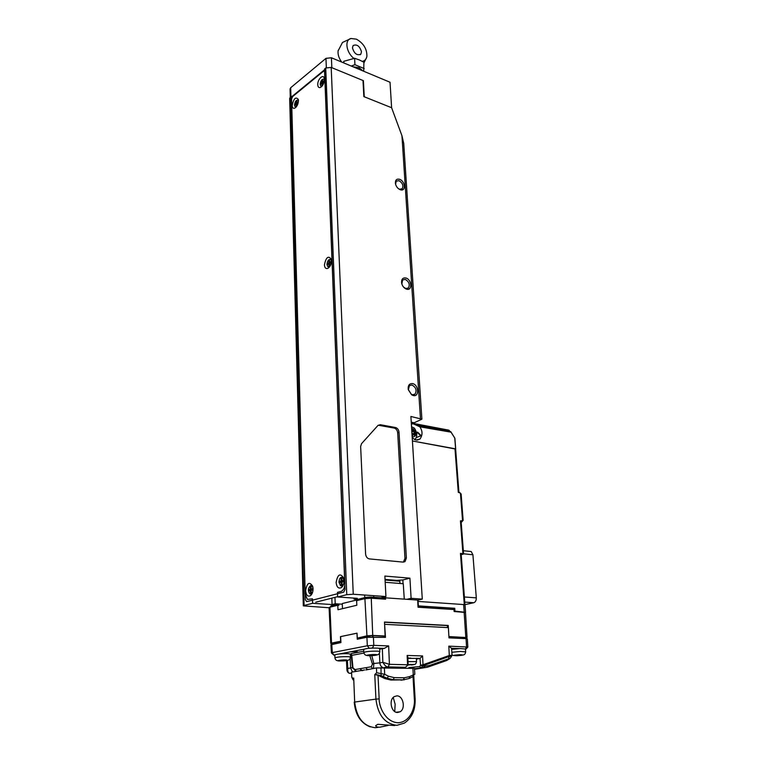 <?xml version="1.0" encoding="UTF-8"?>
<svg xmlns="http://www.w3.org/2000/svg" width="766" height="766" viewBox="0 0 766 766"><rect width="100%" height="100%" fill="white"/><g stroke="black" fill="none" stroke-linecap="round" stroke-linejoin="round"><path stroke-width="1.15" d="M453.127 609.497L453.051 608.424L417.987 606.126M364.903 598.648L371.261 598.208L372.736 635.445L366.943 635.828L364.903 598.648L356.602 600.668L356.841 605.236L337.978 609.746L337.768 605.264L329.926 607.179L331.525 643.095L340.86 641.228M371.261 598.208L385.614 599.203L385.557 597.834L417.661 600.065L418.045 607.227L453.999 609.554L454.123 611.517L465.489 612.484L467.069 637.59L448.914 636.575L448.732 633.568M331.525 643.095L330.749 643.411L331.238 643.603M448.369 627.622L448.234 625.449L384.503 622.049L385.106 635.991L372.736 635.445M465.805 637.341L464.139 612.158M358.421 637.858L366.943 635.828M385.106 635.991L384.388 636.134M448.234 625.449L447.392 625.611M465.163 638.116L467.069 637.59M385.193 582.284L403.27 583.73L404.276 599.136M385.557 597.834L385.49 596.647M357.282 637.81L357.042 633.156L340.449 636.642L340.669 641.219M357.645 600.42L357.598 599.376L365.899 597.346L370.361 597.04L384.714 598.035L384.771 599.136M399.957 583.462L399.823 581.222L385.078 580.015M330.749 643.411L329.083 607.601L329.926 607.179M304.102 605.456L303.307 605.868L289.672 98.383L290.333 97.129L304.102 605.456L312.585 603.311L332.061 604.537L335.202 603.761L342.306 604.211L338.773 603.991L338.821 605.332L337.768 605.264M338.773 603.991L330.922 605.906L330.96 606.921M330.366 607.065L330.922 605.906M351.01 651.713L357.463 651.828L351.01 651.713L339.357 653.944M416.398 659.162L420.007 658.425L420.544 665.319L419.749 666.544L408.891 667.588M408.134 664.859L405.425 667.301L408.134 664.859L407.818 657.094L407.148 655.447L407.569 664.783L389.415 664.323L388.659 645.91L384.245 648.419L382.339 648.668L382.866 662.322L389.415 664.323L388.094 666.899L405.425 667.301L400.034 668.182M331.419 652.938L330.941 644.78L340.927 642.569L340.621 636.613L357.042 633.195M333.775 655.064L331.419 652.958L332.281 652.603L367.326 645.776L373.798 645.355L372.458 647.998L368.513 648.352M334.838 655.246L333.899 655.169L332.281 652.603L331.793 644.426M349.507 673.228C348.176 672.96 347.324 671.954 346.95 670.202L347.764 668.479L347.371 660.445M448.924 636.872L464.502 637.58L465.201 638.605M340.87 641.448L332.789 643.105L332.224 644.34M384.609 624.414L385.48 637.369L366.914 637.274L357.282 639.237L356.937 633.195M334.895 654.806L334.177 654.94M350.397 654.7L351.192 654.509M363.907 653.072L351.776 655.351L351.096 653.637L352.427 667.301L355.003 669.58L365.966 667.684L366.799 669.187L368.13 669.34M351.096 653.637L363.754 651.234M379.716 649.166L382.339 648.668M384.245 648.419L378.758 648.218M373.693 648.036L372.458 647.998M363.773 649.262L351.814 651.55M351.604 673.352L350.158 673.324C348.434 673.582 347.63 671.964 347.764 668.479L350.579 667.981L350.196 658.521M459.476 648.591L451.567 648.295L448.819 646.14L467.835 647.059L467.365 638.892L466.044 638.633L466.551 646.83L465.498 648.812L466.101 649.022L465.469 649.166M467.835 647.059L466.197 648.917M384.953 624.338L448.388 627.622L448.981 637.877L466.044 638.633M384.513 622.231L447.392 625.573L447.526 627.574M358.335 639.016L358.287 637.887L372.448 635.608L384.57 636.144L384.628 637.331M369.279 648.199L367.326 645.776L366.914 637.274M388.659 645.91L373.798 645.355L373.377 636.852M379.4 653.312L379.869 662.849L373.837 663.509L371.778 655.639M355.836 671.437L352.437 667.349M361.351 670.614L360.164 668.689L361.992 670.585L362.912 670.432M451.567 648.295L452.064 655.208L449.364 655.476L423.014 664.754L422.564 655.935L407.148 655.447M420.007 658.425L422.564 655.935M369.834 655.696L372.458 664.122L371.251 666.774L372.563 668.584M373.482 668.431L373.837 663.509L372.458 664.122M351.776 655.351L352.935 667.55M352.437 667.263L352.58 668.239M422.688 666.123L420.716 665.214L423.014 664.754L422.995 665.721L421.013 667.895L414.779 668.718M422.545 668.009L414.875 669.254L427.552 667.196L429.276 665.549L448.445 658.875L449.336 656.433L451.681 656.098L450.169 658.31L446.808 660.474L428.165 666.975M422.995 665.721L449.336 656.433L448.819 646.14M361.992 670.585L362.825 670.604M420.716 665.214L424.986 666.219L429.276 665.549M383.01 667.55C381.171 666.88 380.127 665.319 379.869 662.849L382.866 662.322C384.762 665.587 386.504 667.109 388.094 666.899L384.235 667.55M408 661.633L416.541 661.613L416.35 658.387L407.866 658.377M408.125 664.668L414.636 664.457L408.134 664.869M411.026 664.409L411.064 664.993M350.493 657.113L350.378 654.145L348.52 653.714C341.579 653.57 337.011 653.972 334.828 654.93L334.934 657.879C337.117 656.96 341.684 656.558 348.645 656.692L350.493 657.132C350.148 659.124 349.21 660.187 347.687 660.302M340.707 660.244L339.204 660.838L340.554 660.934L341.521 660.225M345.466 660.053L340.343 660.474M345.476 660.263L341.54 660.799M344.547 660.11L344.576 660.761M379.687 648.591L377.897 648.122C370.734 647.95 365.995 648.39 363.668 649.415L363.802 652.45M369.786 654.863L368.187 655.476L369.547 655.581L370.572 655.437L370.543 654.825M374.698 654.652L369.442 655.093M374.708 654.873L370.572 655.437M373.636 654.729L373.674 655.418M412.223 437.913L416.062 440.048L419.969 439.052C422.736 435.088 422.688 431.009 419.835 426.806L450.992 432.158L454.745 438.008L455.655 449.345M411.352 423.885L413.458 423.895L419.835 426.806M416.56 432.474L417.518 432.091L420.601 435.04L420.467 435.959L416.13 437.654M455.511 448.838L412.414 440.967L455.004 448.943L458.288 492.337L460.443 493.141L462.54 520.669L460.443 520.87L462.923 553.674L460.462 553.406L464.292 604.633M450.992 432.158L447.823 429.87M454.745 438.008L450.887 431.861M414.827 439.684L415.057 439.129M451.902 652.259L460.471 651.454L465.671 651.876L465.45 648.993L460.261 648.563L451.749 649.357M460.05 654.777L455.588 655.189M460.06 654.911L462.224 655.016L458.489 655.485L458.441 654.844M456.632 655.15L456.191 655.677L458.489 655.485M456.651 655.476L455.607 655.399M458.049 654.987L458.097 655.629M462.923 553.674L463.574 553.904L462.549 554.402L461.17 554.364M465.201 612.302L454.956 611.115L454.755 608.281L418.351 605.887L417.997 600.094L415.976 599.95M461.065 553.732L460.462 553.406M461.103 522.221L460.443 520.87M463.057 520.468L462.54 520.669M461.046 494.175L460.443 493.141M458.834 491.887L458.288 492.337M455.588 449.431L455.004 448.943M418.083 601.425L463.641 604.556L465.019 604.91L465.556 612.034M454.956 611.115L454.114 611.297M453.07 608.644L454.755 608.281M464.368 596.982L476.308 597.863L472.919 554.766L471.205 551.549L469.778 551.386M464.943 604.633L473.771 602.727L464.751 602.095M476.308 597.863C476.328 600.467 475.475 602.086 473.771 602.727M418.36 432.8L416.675 432.991M417.547 432.646L420.477 435.567M411.945 430.818L411.849 431.928L413.583 431.258L413.822 430.224L412.395 429.343L411.792 430.961M413.583 431.258L414.368 433.154L412.635 433.843L411.907 432.886M412.051 435.184L413.975 434.81L414.875 435.366L415.258 433.709L414.368 433.154M412.931 434.839L412.079 435.605M412.127 436.285L412.615 435.404M412.089 430.904L413.822 430.224M413.458 434.648L412.635 433.843M413.525 434.389L415.258 433.709M321.911 86.319L321.213 86.165M322.323 85.811L320.772 85.964L320.159 84.337C320.657 80.679 321.892 78.975 323.855 79.243L324.382 80.229M323.788 79.185L324.401 79.559M322.065 85.285L322.725 84.748L322.658 82.814L323.98 81.742L323.941 80.775L322.62 81.857L322.543 79.923L321.883 80.459L321.959 82.393L320.628 83.456L320.667 84.423L321.988 83.35L322.065 85.285M322.678 83.504L321.988 83.35M321.442 83.8L320.628 83.456M322.764 82.728L321.959 82.393M322.572 80.746L321.883 80.459M323.319 82.278L322.62 81.857M343.168 585.243L341.397 585.904M343.886 582.964C343.101 585.358 341.981 586.268 340.506 585.693L338.955 582.217C339.223 578.502 340.43 576.894 342.565 577.373L344.087 580.475M341.253 584.975L342.048 584.764L341.952 582.083L343.541 581.662L343.494 580.322L341.895 580.752L341.789 578.081L340.994 578.301L341.1 580.963L339.51 581.394L339.568 582.725L341.157 582.304L341.253 584.975M341.952 582.246L341.157 582.304M342.565 581.921L339.51 581.394M343.532 581.394L341.1 580.963M341.808 578.445L340.994 578.301M343.522 581.155L341.895 580.752M329.572 266.874L328.423 266.903M330.175 265.946L327.829 266.673L326.958 264.5C327.388 260.785 328.633 259.128 330.701 259.53L331.515 261.149M329.007 266.041L329.715 265.611L329.639 263.427L331.056 262.556L331.017 261.465L329.591 262.336L329.504 260.153L328.796 260.593L328.882 262.767L327.465 263.638L327.503 264.73L328.92 263.858L329.007 266.041M329.658 263.944L328.92 263.858M328.652 264.021L327.465 263.638M330.069 263.159L328.882 262.767M329.533 260.833L328.796 260.593M330.615 262.834L329.591 262.336M357.617 599.788L342.278 603.541L342.479 608.673M331.41 57.766L331.822 67.686L363.4 80.669L364.252 96.765L391.618 107.728L390.028 82.24L331.41 57.766L325.962 58.36L290.697 87.726L290.046 88.99L290.266 97.186M292.028 96.497L324.602 69.725M296.126 107.077L295.542 106.934M296.48 106.646L295.111 106.752L294.508 105.105C294.987 101.6 296.136 99.953 297.974 100.183L298.453 100.988M297.917 100.145L298.453 100.423C298.194 104.31 296.882 106.914 294.517 108.274C293.119 108.6 292.344 107.69 292.2 105.536C293.694 98.45 295.743 96.439 298.357 99.494L298.462 100.461M296.289 106.081L296.921 105.584L296.863 103.688L298.118 102.673L298.089 101.725L296.835 102.74L296.777 100.853L296.155 101.361L296.212 103.247L294.958 104.262L294.987 105.21L296.241 104.195L296.289 106.081M296.882 104.32L296.241 104.195M295.762 104.578L294.958 104.262M297.007 103.573L296.212 103.247M296.806 101.619L296.155 101.361M297.524 103.151L296.835 102.74M363.563 71.19L355.175 67.695M354.878 67.561L355.931 67.647M363.716 71.257L363.898 62.228L359.254 59.911L354.61 58.293L354.936 64.698L351.23 66.048M362.27 70.29L359.072 67.676L352.935 66.757M364.243 68.605L354.936 64.698M354.61 58.293L343.8 61.299L343.877 62.975M343.8 61.299L343.436 62.783M388.103 725.479L379.582 727.231C377.092 727.164 375.78 726.656 375.637 725.699L377.82 724.31L394.768 725.565M397.669 712.485L400.13 711.758C405.923 708.588 403.146 695.48 396.788 695.873L394.231 696.629C388.486 699.818 391.311 712.955 397.669 712.485M394.739 711.537L395.141 704.251L393.226 697.462M404.276 679.806L390.861 680.045L384.743 678.532L378.021 675.258L374.765 674.607L376.68 672.749L376.451 667.923L414.473 668.392L414.818 674.31L413.286 674.846L412.702 676.78L409.523 678.331M376.451 667.923L365.909 669.953M353.279 678.906L351.795 677.268L351.556 672.165L364.673 669.934M352.973 678.178L353.7 678.063L354.687 702.058C356.573 717.771 363.448 726.312 375.321 727.7L377.954 727.413M384.35 667.55L384.695 674.319L376.68 672.749M396.338 668.086L397.717 667.856M412.587 383.603C409.331 383.402 407.885 385.355 408.24 389.482L411.782 394.921L413.343 395.553C419.548 397.123 418.724 384.656 412.587 383.603M411.916 385.001L409.427 385.614L408.364 389.817L411.265 394.27L412.539 394.787L415 394.184C417.058 390.373 416.034 387.309 411.916 385.001M405.865 278.001C402.772 277.551 401.355 279.197 401.604 282.96C402.217 285.795 403.682 287.796 405.99 288.954L406.574 289.165C412.596 291.099 411.83 279.456 405.865 278.001M403.462 286.991L405.808 288.533L408.422 287.968C410.116 284.512 409.054 281.658 405.224 279.389L402.581 279.963L401.853 284.033M399.584 179.292C396.616 178.631 395.227 180.029 395.409 183.476C396.079 186.521 397.688 188.599 400.245 189.729L400.426 189.786C406.152 191.759 405.262 181.044 399.584 179.292M398.291 188.57L399.661 189.269L402.227 188.723C403.634 185.592 402.552 182.902 398.971 180.671L396.223 181.159L395.582 184.271M357.598 599.376L354.007 599.136L357.31 598.323L337.634 596.982L346.759 594.675L325.722 68.021L331.19 67.427L353.25 594.234L385.93 596.542L384.867 576.061L409.915 578.167L411.112 598.313L422.286 599.108L410.892 416.484L421.894 419.165L414.234 422.746L411.246 422.171M403.395 562.129L404.965 558.414L406.373 558.031L399.019 432.206L397.678 432.742C397.334 430.243 396.166 428.682 394.164 428.07L378.213 425.216M406.373 558.031L405.003 561.612L403.222 562.12L369.394 558.912C367.211 558.433 365.947 556.805 365.602 554.038L360.642 446.511L361.523 443.686L377.954 425.465L380.271 424.699L378.931 425.254M394.164 428.07L395.505 427.524L380.271 424.699M395.505 427.524C397.506 428.137 398.684 429.697 399.019 432.206M420.438 418.351L401.949 135.735L391.608 107.728L363.85 96.602L362.998 80.507L331.19 67.427M401.949 135.735L403.73 143.386M329.093 607.764L303.307 605.868M337.634 596.982L337.461 592.357L341.033 591.438C343.522 590.366 344.815 587.685 344.901 583.395L324.573 68.969L325.722 68.021M354.007 599.136L353.969 598.093M332.061 604.537L331.831 598.141M334.972 597.346L335.202 603.761M422.286 599.108L417.997 600.094M406.823 599.309L411.112 598.313M312.585 603.311L312.451 598.801L307.425 599.433L305.069 593.956L291.396 96.248L290.333 97.129M291.396 96.248L292.497 96.679M409.915 578.167L402.849 579.958L403.069 583.711M385.049 579.431L396.664 580.389L402.849 579.958M385.93 596.542L380.836 597.767M353.25 594.234L346.759 594.675M404.965 558.414L397.678 432.742M324.391 79.415C324.133 83.398 322.745 86.108 320.217 87.535C318.752 87.87 317.938 86.96 317.775 84.787C317.383 79.281 323.558 73.392 324.305 78.611L324.391 79.415M313.064 588.671C313.045 591.831 312.202 594.157 310.527 595.651C307.788 596.982 306.151 595.326 305.624 590.663C307.032 582.792 309.397 581.327 312.71 586.277L313.064 588.671M344.078 580.341C344.097 583.548 343.235 585.942 341.502 587.512C338.553 589.006 336.762 587.331 336.13 582.476C337.701 574.136 340.257 572.729 343.79 578.263L344.078 580.341M331.515 260.545C331.372 264.318 330.127 266.932 327.781 268.397C325.809 269 324.688 267.832 324.42 264.892C326.048 257.108 328.365 255.289 331.381 259.415L331.515 260.545M315.745 602.21L337.624 596.676M323.367 71.324L292.602 96.583L291.578 99.073L305.356 599.721L306.697 601.636L343.704 592.156L344.997 589.475L324.573 72.042L324.257 71.19L323.367 71.324M312.116 593.535L310.632 594.014M312.681 591.955L310.862 593.976L309.809 593.832C307.683 590.778 307.961 588.02 310.623 585.578L311.695 585.722L313.016 587.886M308.87 589.619L308.899 590.912L310.393 590.519L310.469 593.104L311.207 592.913L311.13 590.318L312.624 589.916L312.585 588.623L311.092 589.025L311.025 586.44L310.278 586.641L310.354 589.226L308.87 589.619L311.858 590.126M312.614 589.6L310.354 589.226M311.034 586.766L310.278 586.641M312.614 589.389L311.092 589.025M311.14 590.462L310.393 590.519M361.485 51.791L360.824 54.185C357.023 55.765 354.237 53.668 352.456 47.913L353.107 45.548C356.908 43.959 359.704 46.046 361.485 51.791M341.636 62.036C338.898 58.216 337.72 54.52 338.093 50.939L338.218 50.25M362.299 61.357C364.846 60.859 366.378 59.183 366.904 56.339C367.048 49.005 363.563 43.279 356.429 39.171L350.991 38.501C344.346 39.803 346.165 52.509 353.911 58.407M365.947 598.447L365.899 597.346M370.361 597.04L370.418 598.179M351.594 673.084L349.736 673.285M332.789 643.105L332.827 644.216M464.502 637.58L464.569 638.576M352.437 667.435L350.579 667.981L352.532 672.002M372.448 635.608L372.506 636.833M367.986 637.101L367.939 635.904M420.065 658.406L416.244 658.291M410.892 658.138L407.857 658.042M365.966 667.684L371.251 666.774M356.305 671.361L355.003 669.58M424.986 666.219L422.401 668L421.013 667.895L419.749 666.544M413.19 664.4L414.013 664.543M413.19 664.783L411.237 664.974M408.996 664.629L410.959 664.438M409.015 665.012L408.182 664.869M339.127 660.981C345.677 660.934 348.157 660.598 346.548 659.976C342.613 659.66 334.819 660.732 339.127 660.981M343.714 660.215L343.733 660.704M366.952 655.418C365.305 655.351 364.252 654.365 363.802 652.469C366.129 651.454 370.878 651.033 378.05 651.186L379.831 651.636C379.505 653.676 378.548 654.777 376.968 654.911M368.073 655.639C371.97 655.974 380.137 654.863 375.876 654.576C371.95 654.231 363.754 655.361 368.073 655.639M372.803 654.834L372.831 655.351M417.815 425.446L450.791 431.698M449.364 430.482L411.313 423.244M459.801 654.681C453.003 655.189 452.017 655.552 456.842 655.763C463.622 655.256 464.608 654.892 459.801 654.681M463.028 655.007C464.464 654.93 465.345 653.886 465.671 651.876L465.671 651.895M463.641 604.556L464.177 611.708M472.919 554.766L463.564 553.789M412.175 437.147C416.541 436.333 416.915 433.613 413.295 428.979L411.639 428.462M326.335 67.619L325.962 58.36M290.697 87.726L290.936 96.631M374.765 674.607L375.924 699.109L379.16 698.908C378.854 706.166 385.174 722.281 398.224 722.769C411.122 721.84 415.325 706.013 414.329 698.975L415.124 699.042C415.478 710.015 411.888 718.039 404.343 723.123L396.893 725.325C384.925 723.889 377.935 715.157 375.924 699.109L354.687 702.058L353.7 678.063M414.329 698.975L413.027 676.637M378.021 675.258L379.16 698.908M414.473 668.392L414.818 674.31M375.541 674.473L381.095 675.602L380.989 667.636M352.015 677.766L353.317 679.892M384.743 678.532L387.031 678.169L381.095 675.602M390.861 680.045L393.159 679.681L387.031 678.169L388.573 676.225L394.212 677.623L404.352 677.786L409.724 676.579L413.286 674.846L412.893 668.201M394.212 677.623L393.159 679.681L403.299 679.835L401.001 680.189M409.724 676.579L409.14 678.513L403.299 679.835L404.352 677.786M383.144 676.273L384.695 674.319L388.573 676.225M396.664 580.389L396.692 580.963M346.471 660.627L346.941 670.135M451.71 656.069L452.064 655.208M448.033 659.689L450.082 658.425M411.007 598.342L411.083 599.606M416.541 661.613C416.158 663.442 415.517 664.361 414.626 664.371M336.293 603.828L336.312 604.585M334.934 657.898C335.297 659.708 336.303 660.665 337.959 660.771M379.687 648.563L379.831 651.617M373.703 595.68L373.779 597.279M364.645 595.038L364.769 597.624M455.713 449.125L454.889 438.257M417.164 440.134L419.969 439.052M411.294 423.014L448.732 430.147M452.055 655.064L453.596 655.552M461.122 553.636L464.962 604.824M461.142 521.723L463.574 553.904M461.304 522.374L462.865 520.602M461.122 493.974L463.143 520.382M458.882 491.925L459.782 492.691M455.646 449.278L458.891 492.05M471.205 551.549L463.334 550.706M411.534 426.777L413.152 427.543C414.53 427.687 415.746 429.87 416.819 434.092C416.618 437.204 415.871 439.023 414.559 439.56M396.156 712.246L400.13 711.758M370.246 726.896C360.709 723.085 355.367 714.841 354.227 702.173M413.736 675.344L415.124 699.042M352.82 679.519L353.317 680.036M411.265 394.27L411.782 394.921M405.329 288.361L405.99 288.954M401.738 283.458L401.604 282.96M395.553 184.099L395.409 183.476M403.72 143.204L421.894 419.165M401.336 189.288L402.227 188.723M399.661 189.269L400.426 189.786M407.244 288.6L408.422 287.968M413.458 394.844L415 394.184M405.003 561.612L403.586 561.995M321.663 86.577L320.217 87.535M311.954 593.669L310.527 595.651M342.881 585.502L341.502 587.512M295.839 107.393L294.517 108.274M329.552 266.884L327.781 268.397M360.824 54.185L360.116 54.759M358.823 68.854L358.756 67.552M350.991 38.501L342.488 42.456L338.093 50.939M363.936 62.898L366.723 57.182"/></g></svg>

